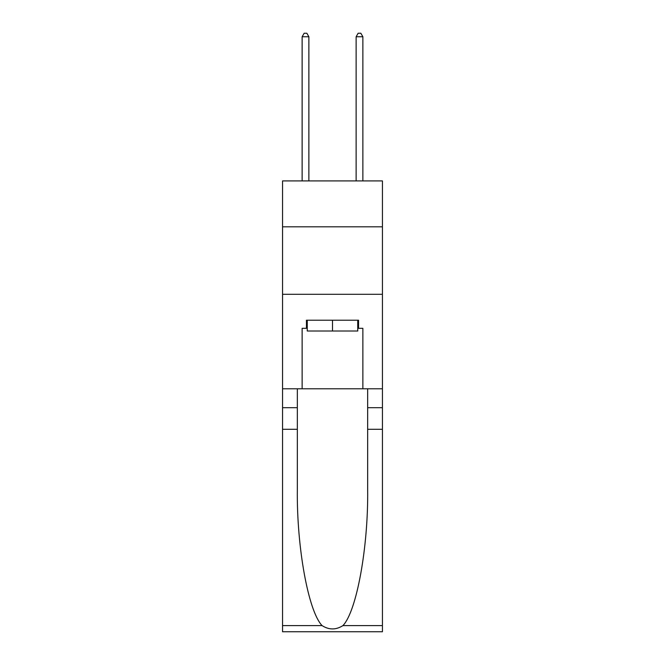 <?xml version="1.0" encoding="UTF-8"?>
<svg xmlns="http://www.w3.org/2000/svg" width="665" height="665" viewBox="0 0 665 665"><rect width="100%" height="100%" fill="white"/><g stroke="black" fill="none" stroke-linecap="round" stroke-linejoin="round"><path stroke-width="1" d="M382.442 226.815L382.442 180.922L282.559 180.922L282.559 226.815L382.442 226.815L382.442 388.784L362.874 388.784L362.874 328.319L358.551 328.319L358.551 320.214L306.449 320.214L306.449 328.319L307.255 328.319M282.559 429.282L297.338 429.282L297.338 489.473C296.623 547.012 308.294 611.285 322.06 625.59C329.009 630.029 335.975 630.029 342.941 625.59L382.442 625.59L382.442 631.75L282.559 631.75L282.559 226.815M357.745 320.214L357.745 331.012L307.255 331.012L307.255 320.214M332.5 320.214L332.5 331.012M342.941 625.59C356.706 611.285 368.377 547.012 367.662 489.473L367.662 388.784M367.662 429.282L382.442 429.282L382.442 388.784M297.338 388.784L297.338 429.282M382.442 625.59L382.442 429.282M282.559 388.784L302.126 388.784L302.126 328.319L306.449 328.319M282.559 294.304L382.442 294.304M302.126 388.784L362.874 388.784M357.745 328.319L358.551 328.319M308.876 180.922L308.876 36.758L302.126 36.758L302.126 180.922M302.126 36.758L304.154 33.25L306.856 33.25L308.876 36.758M362.874 180.922L362.874 36.758L356.124 36.758L356.124 180.922M356.124 36.758L358.144 33.25L360.846 33.25L362.874 36.758M367.662 407.687L382.442 407.687M297.338 407.687L282.559 407.687M282.559 625.59L322.06 625.59"/></g></svg>

